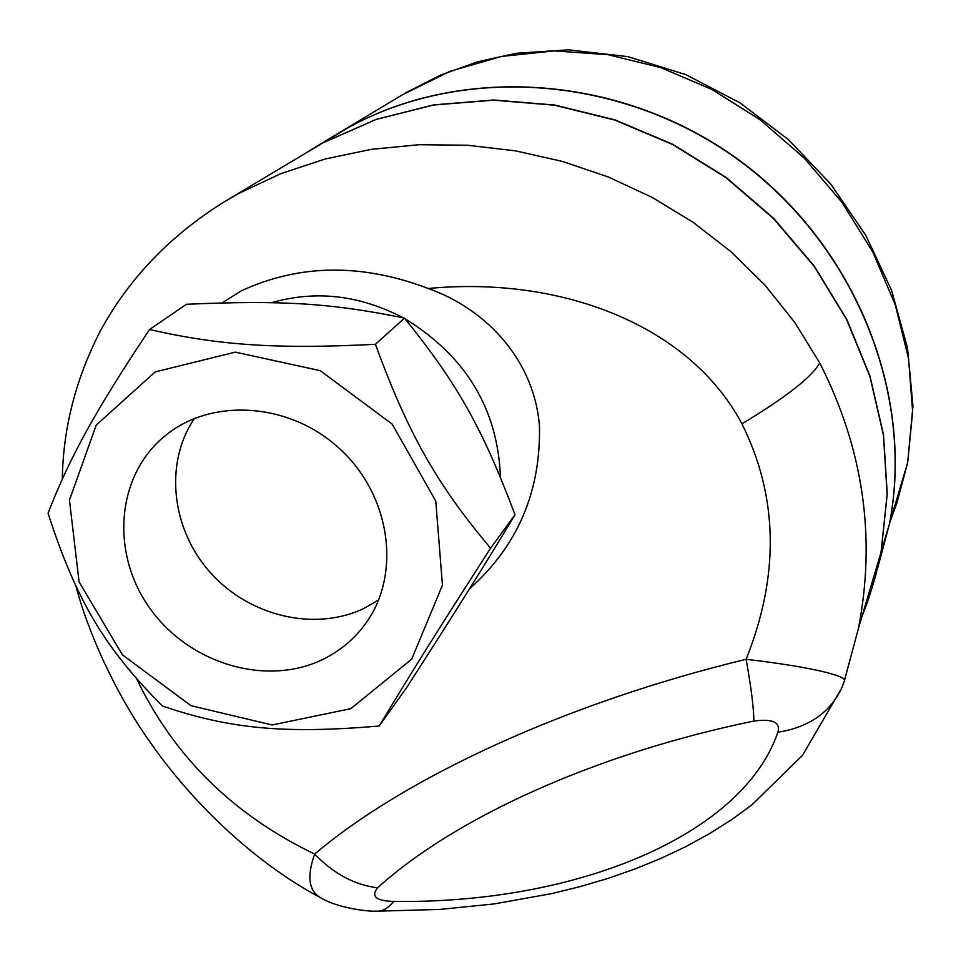<?xml version="1.0" encoding="UTF-8"?>
<svg xmlns="http://www.w3.org/2000/svg" width="961" height="961" viewBox="0 0 961 961"><rect width="100%" height="100%" fill="white"/><g stroke="black" fill="none" stroke-linecap="round" stroke-linejoin="round"><path stroke-width="1.44" d="M338.704 133.062L401.962 95.055L449.928 71.342L501.149 56.483L554.221 50.897L608.073 54.693L661.012 67.69L712.137 89.577L760.259 119.885L803.961 157.808L842.064 202.483L872.828 252.046L895.304 304.949L908.553 358.525L912.626 411.608L907.701 462.433L896.961 502.759L890.234 521.246M899.64 489.581L896.961 502.759M322.283 659.678C266.089 686.707 189.533 663.787 150.372 608.986C110.695 554.533 115.74 477.269 163.622 437.027C210.087 397.085 289.633 401.962 339.99 449.027C390.767 495.66 401.59 574.161 365.733 623.413C354.345 639.137 339.858 651.222 322.283 659.678M194.47 418.395C163.911 463.334 171.406 529.535 210.663 572.96C249.74 616.566 315.268 631.918 364.255 608.265L378.634 599.976M500.441 477.269C497.882 409.182 466.097 356.375 405.086 318.836M403.32 317.863C359.678 295.051 315.737 289.994 271.507 302.703M221.979 302.895L241.199 290.907C299.291 263.987 361.648 263.182 428.258 288.492C490.098 310.559 534.965 363.799 539.457 426.516C540.743 492.056 517.426 546.16 469.509 588.853M428.258 288.492C561.08 275.843 689.337 324.89 741.952 423.825C778.266 496.861 779.647 575.351 746.12 659.306C566.185 702.743 404.437 777.845 314.691 854.065C306.319 877.237 308.877 892.108 322.367 898.691C337.155 907.448 366.778 911.773 376.508 911.136C382.394 911.581 388.124 908.337 393.71 901.406C376.123 900.986 370.742 896.457 377.541 887.82C455.166 817.619 595.484 753.64 753.88 721.038C753.664 707.368 751.07 686.791 746.12 659.306C805.558 666.093 849.512 675.847 844.202 681.385L858.413 628.494C876.204 537.139 863.314 448.619 819.733 362.958L794.711 322.367L765.076 285.249L730.973 251.698L693.025 222.243L652.075 197.353L608.469 177.052L562.605 161.46L515.336 150.829L467.394 145.231L419.008 144.715L371.186 149.363L324.938 159.058L280.66 173.737L239.325 193.137L224.658 201.582M377.541 887.82C354.489 884.901 333.551 873.657 314.691 854.065C233.391 815.012 174.073 756.655 136.738 678.995M379.211 726.011L406.971 687.103C457.46 608.553 481.869 569.681 515.024 514.748C482.422 428.27 457.856 384.208 404.497 318.103C331.04 303.063 282.162 300.108 186.47 304.277L149.508 329.539C219.492 345.395 276.083 349.263 375.439 344.314C408.125 433.783 437.219 484.885 490.603 548.154C437.015 631.449 409.362 675.679 379.211 726.011C284.024 734.096 229.847 728.87 162.469 706.059C105.049 648.567 76.159 600.373 48.05 513.198C69.685 457.544 94.719 411.788 149.508 329.539M155.214 371.919L96.232 425.086L69.456 500.104L79.078 581.873L122.443 654.873L191.035 705.698L272.143 724.978L350.753 708.701L411.704 659.174L442.444 585.177L435.765 501.041L392.136 424.077L320.253 370.658L235.301 352.134L155.214 371.919M515.024 514.748L490.603 548.154M404.497 318.103L375.439 344.314M337.035 134.059L348.783 127.32C464.475 63.642 623.665 75.318 739.646 160.535C855.674 245.692 914.776 394.19 889.466 523.865L877.357 569.176M877.321 569.332L889.381 524.141L881.141 551.89L887.243 493.966L883.531 434.804L869.957 376.027L846.749 319.316L814.423 266.293L773.857 218.531L726.144 177.449L672.676 144.258L614.992 119.897L554.797 105.037L493.822 100.004L433.795 104.857L376.4 119.284L323.148 142.733L311.052 149.676M889.381 524.141C914.68 394.43 855.554 245.896 739.49 160.715C623.473 75.475 464.235 63.798 348.507 127.489L324.313 142.096M753.88 721.038C772.776 718.612 780.776 722.336 777.857 732.234C808.802 727.345 830.1 712.594 841.764 687.968L844.202 681.397L841.764 687.968L802.579 755.25L751.958 804.813L731.453 819.781L709.362 833.74L685.782 846.641L660.856 858.437L634.753 869.068L607.7 878.498L579.891 886.679L551.566 893.634L494.146 903.917L439.934 909.418L378.526 911.148M844.166 681.601L858.401 628.518L881.045 552.215L875.699 575.591L868.756 598.379L862.077 616.121M228.081 199.528L322.848 142.913L376.123 119.452L433.543 105.013L493.582 100.172L554.581 105.205L614.8 120.065L672.496 144.438L725.987 177.641L773.713 218.748L814.303 266.521L846.641 319.557L869.861 376.304L883.435 435.093L887.147 494.266L881.045 552.215M819.733 362.958C812.021 376.904 786.098 397.193 741.952 423.825M777.857 732.234C742.697 835.265 576.48 904.085 393.71 901.406M405.482 92.941L440.655 75.042L477.749 61.744L516.213 53.299L568.347 49.816L627.833 56.627L685.649 74.562L739.934 102.815L788.428 139.597L830.857 184.236L865.705 235.169L891.616 290.462L907.544 348.038L912.95 405.95L907.701 462.409L889.466 523.841M163.718 436.943L168.067 433.459M224.67 201.582C170.421 235.313 129.074 278.306 100.593 330.548C75.907 378.298 63.15 427.777 62.309 478.986M75.943 586.066C88.316 633.239 115.668 693.337 148.943 740.511C189.497 799.42 251.458 860.455 318.439 896.577M312.781 148.643L335.365 135.069"/></g></svg>
